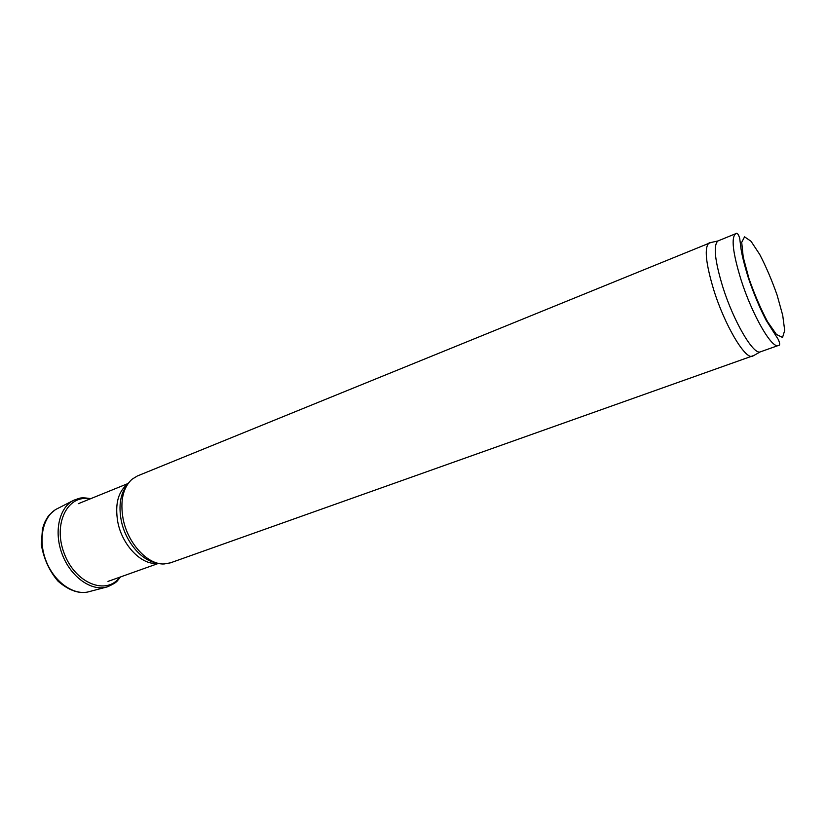 <?xml version="1.0" encoding="UTF-8"?>
<svg xmlns="http://www.w3.org/2000/svg" width="826" height="826" viewBox="0 0 826 826"><rect width="100%" height="100%" fill="white"/><g stroke="black" fill="none" stroke-linecap="round" stroke-linejoin="round"><path stroke-width="1.24" d="M753.88 355.459L170.455 562.836L164.157 563.962C147.782 564.953 127.751 543.446 123.115 518.924C119.997 501 122.929 487.794 131.912 479.317L137.364 475.972L710.845 242.524M778.381 345.475L760.168 351.928C753.157 354.726 733.488 321.149 722.771 286.901C714.81 260.634 713.189 245.322 717.887 240.975L735.78 233.665C737.04 232.467 738.341 233.985 739.693 238.208L740.943 248.337C742.068 255.812 744.577 265.796 748.48 278.31C753.993 294.366 759.899 308.397 766.198 320.395L778.288 339.476C780.085 343.533 780.126 345.526 778.381 345.475C772.052 349.264 752.176 314.954 741.046 279.818C732.734 252.684 730.979 237.299 735.78 233.665M752.692 356.223L752.331 356.326C744.959 359.31 724.66 325.041 713.757 289.967C705.672 263.071 704.124 247.387 709.111 242.906L709.451 242.741M156.341 562.785C141.494 560.792 125.263 541.464 121.195 520.266C118.51 505.522 120.4 493.907 126.853 485.409M157.776 563.198C142.289 565.893 122.196 545.645 117.777 521.949C114.804 504.18 118.097 491.573 127.658 484.139M748.945 278.465L743.224 257.175L741.707 242.359L744.556 236.835L751.02 241.275L759.703 254.418C766.084 266.705 771.887 280.293 777.121 295.15L782.728 315.367L784.7 330.483L782.542 337.442L776.481 334.489L767.602 321.789C760.798 308.976 754.572 294.531 748.945 278.465M72.729 500.824L57.892 508.372C43.375 514.856 37.511 538.758 45.915 560.555C54.144 582.413 74.433 596.351 89.58 591.53L105.687 587.296M90.746 498.656C79.368 496.829 79.626 498.491 74.154 500.091C59.327 506.772 53.463 531.603 62.229 554.339C70.809 577.137 91.717 591.777 107.235 586.894C113.028 584.385 116.456 582.299 117.519 580.637L120.565 576.93M90.013 498.956C67.742 494.041 52.606 523.756 64.252 553.565C75.393 583.569 106.471 595.67 119.822 577.188M128.102 483.499L78.367 503.674M158.54 563.373L107.989 581.411M717.887 240.975L709.111 242.906M760.168 351.928L752.331 356.326M54.991 510.003C50.531 513.596 48.063 516.043 47.588 517.344C45.564 520.762 44.893 520.989 42.456 528.991L41.3 544.571C43.757 558.758 49.333 570.972 58.047 581.205C68.083 589.816 77.51 593.502 86.327 592.252"/></g></svg>
